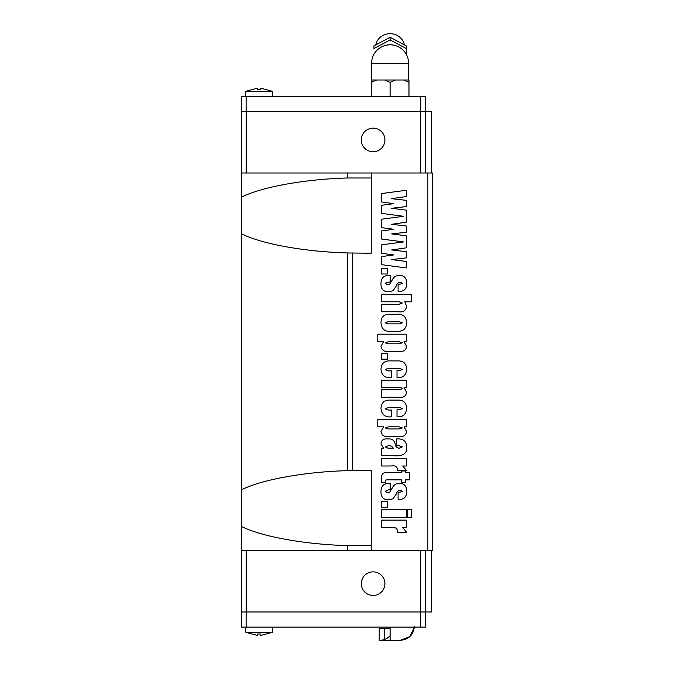 <?xml version="1.0" encoding="UTF-8"?>
<svg xmlns="http://www.w3.org/2000/svg" width="674" height="674" viewBox="0 0 674 674"><rect width="100%" height="100%" fill="white"/><g stroke="black" fill="none" stroke-linecap="round" stroke-linejoin="round"><path stroke-width="1.01" d="M386.008 640.3L379.201 640.283L390.103 640.3L390.103 627.081M377.777 419.329L406.27 419.329L406.27 426.928L404.012 426.811L406.624 431.579C405.933 435.421 403.499 437.038 399.337 436.423L388.906 436.423C384.441 437.14 381.796 435.497 380.978 431.486L383.599 426.811L377.777 426.811L377.777 419.329M396.944 314.252C403.01 313.899 406.237 316.67 406.624 322.56C406.456 328.508 403.406 331.44 397.492 331.347L391.426 331.347C384.947 331.945 381.467 329.123 380.978 322.871C381.063 316.662 384.273 313.789 390.6 314.252L396.944 314.252M371.222 550.616L347.624 550.616L347.624 545.611C304.842 544.466 261.411 536.614 241.41 526.411L241.41 489.846C261.411 479.652 304.842 471.8 347.624 470.646L371.222 470.368L371.222 550.616L427.864 550.616L427.864 172.991L371.222 172.991L371.222 253.239L347.624 252.961C304.842 251.806 261.411 243.954 241.41 233.752L241.41 96.525L425.505 96.525L425.505 111.623L241.41 111.623M352.342 470.368L352.342 253.239M393.717 229.295L381.332 227.601L381.332 219.235L403.574 216.295L381.332 213.355L381.332 205.343L393.717 203.649L381.332 201.956L381.332 193.59L406.27 190.295L406.27 196.538L391.653 198.662L406.27 200.355L406.27 206.589L391.653 208.283L406.27 210.153L406.27 222.184L391.653 224.307L406.27 226.001L406.27 232.235L391.653 233.929L406.27 235.799L406.27 247.838L391.653 249.953L406.27 251.646L406.27 257.881L391.653 259.574L406.27 261.445L406.27 267.94L381.332 264.646L381.332 256.634L393.717 254.941L381.332 253.247L381.332 244.881L403.574 241.941L381.332 239L381.332 230.988L393.717 229.295M381.332 268.303L387.39 268.303L387.39 273.998L381.332 273.998L381.332 268.303M406.624 283.257C406.826 288.48 404.467 291.219 399.547 291.454L398.081 291.454L398.081 284.681L402.353 283.484L400.668 282.195C398.258 282.457 396.683 283.906 395.958 286.517L392.925 290.789L388.78 291.808C383.565 291.85 380.97 289.23 380.978 283.948C380.861 278.286 383.54 275.439 389.033 275.422L390.238 275.422L390.238 281.833L385.258 283.156L387.356 284.681L389.58 284.293L392.243 280.047C393.641 276.98 395.992 275.439 399.278 275.422C404.29 275.464 406.742 278.076 406.624 283.257M381.332 294.302L411.612 294.302L411.612 301.784L404.788 301.784L406.624 306.333C405.917 310.706 403.195 312.517 398.469 311.759L381.332 311.759L381.332 304.277L398.924 304.277L402.353 303.03L399.168 301.784L381.332 301.784L381.332 294.302M377.777 334.194L406.27 334.194L406.27 341.802L404.012 341.676L406.624 346.444C405.933 350.286 403.499 351.904 399.337 351.297L388.906 351.297C384.441 352.005 381.796 350.362 380.978 346.36L383.599 341.676L377.777 341.676L377.777 334.194M381.332 353.429L387.39 353.429L387.39 359.132L381.332 359.132L381.332 353.429M397.753 360.91C403.414 360.759 406.371 363.522 406.624 369.217C406.262 375.165 403.06 377.979 397.011 377.651L397.011 370.531L399.825 370.531L402.353 369.445L399.766 368.392L387.938 368.392L385.258 369.647L388.645 370.885L391.67 370.885L391.67 377.651C385.166 378.299 381.602 375.519 380.978 369.31C381.282 363.32 384.525 360.514 390.718 360.91L397.753 360.91M381.332 380.144L406.27 380.144L406.27 387.626L404.046 387.626L406.624 392.251C405.858 396.295 403.237 397.963 398.747 397.247L381.332 397.247L381.332 389.766L398.637 389.766L402.353 388.746C401.434 387.634 400.061 387.264 398.224 387.626L381.332 387.626L381.332 380.144M397.753 400.095C403.414 399.935 406.371 402.707 406.624 408.402C406.262 414.35 403.06 417.164 397.011 416.835L397.011 409.708L399.825 409.708L402.353 408.629L399.766 407.576L387.938 407.576L385.258 408.832L388.645 410.07L391.67 410.07L391.67 416.835C385.166 417.484 381.602 414.704 380.978 408.495C381.282 402.496 384.525 399.699 390.718 400.095L397.753 400.095M402.353 446.879L399.269 445.691L396.649 445.691L396.649 438.917L398.3 438.917C403.785 438.934 406.557 441.731 406.624 447.3C407.753 454.942 399.581 456.517 393.801 455.658L381.332 455.658L381.332 448.185L383.616 448.185L380.978 443.981C381.29 440.392 383.287 438.707 386.977 438.917L389.016 438.917C392.344 438.9 394.4 440.611 395.175 444.031C395.604 446.635 396.944 448.016 399.21 448.185L402.353 446.879M381.332 458.514L406.27 458.514L406.27 465.995L402.74 465.995L406.624 470.621L397.719 470.621C397.508 466.728 395.284 465.178 391.046 465.995L381.332 465.995L381.332 458.514M405.554 472.407L409.48 472.407L409.48 479.88L405.554 479.88L405.554 482.373L401.637 482.373L401.637 479.88L388.283 479.88C385.958 479.509 384.947 480.452 385.258 482.736L381.332 482.736L381.332 479.559C380.936 474.083 383.498 471.699 389.024 472.407L401.637 472.407L401.637 470.974L405.554 470.974L405.554 472.407M406.624 491.279C406.826 496.502 404.467 499.24 399.547 499.476L398.081 499.476L398.081 492.711L402.353 491.506L400.668 490.217C398.258 490.478 396.683 491.927 395.958 494.548L392.925 498.811L388.78 499.83C383.565 499.872 380.97 497.252 380.978 491.969C380.861 486.308 383.54 483.46 389.033 483.443L390.238 483.443L390.238 489.855L388.603 489.855L385.258 491.186L387.356 492.711L389.58 492.315L392.243 488.069C393.641 485.002 395.992 483.46 399.278 483.443C404.29 483.485 406.742 486.097 406.624 491.279M381.332 501.608L387.39 501.608L387.39 507.311L381.332 507.311L381.332 501.608M381.332 509.451L406.27 509.451L406.27 517.287L381.332 517.287L381.332 509.451M407.694 509.451L411.612 509.451L411.612 517.287L407.694 517.287L407.694 509.451M381.332 520.134L406.27 520.134L406.27 527.616L402.74 527.616L406.624 532.249L397.719 532.249C397.508 528.349 395.284 526.807 391.046 527.616L381.332 527.616L381.332 520.134M347.624 545.611L371.222 545.611M384.913 139.948A11.803 11.803 0 0 1 373.11 151.751A11.803 11.803 0 0 1 361.306 139.948A11.803 11.803 0 0 1 373.11 128.144A11.803 11.803 0 0 1 384.913 139.948M266.196 89.566L272.38 91.327L245.85 91.327L245.395 96.525M266.196 89.608L260.535 88.126L260.535 89.608L257.695 89.608L257.695 88.126L257.695 89.608M375.898 44.627L376.151 43.608A14.44 13.337 0 0 1 390.103 33.7A14.44 13.337 0 0 1 404.055 43.608L404.307 44.627M406.245 48.52L406.245 45.874L390.103 37.264L373.96 45.874L373.96 48.52L390.103 39.909L406.245 48.52L406.245 54.249L406.245 48.899M384.694 80.004L395.512 80.004L390.103 82.354L384.694 80.004L376.631 80.004L371.222 82.354L371.222 80.004L376.631 80.004M361.306 583.659A11.803 11.803 0 0 1 373.11 571.855A11.803 11.803 0 0 1 384.913 583.659A11.803 11.803 0 0 1 373.11 595.454A11.803 11.803 0 0 1 361.306 583.659M390.103 635.801C387.297 638.733 383.868 640.233 379.816 640.3L401.005 640.283M252.034 634.032L245.85 632.279L272.38 632.279L272.835 627.081M252.034 633.998L257.695 635.481L257.695 633.998L260.535 633.998L260.535 635.481L266.196 633.998M241.41 611.975L425.505 611.975L425.505 627.081L241.41 627.081L241.41 526.411M260.535 635.481L260.535 633.998M384.652 639.441L384.652 628.497L390.103 628.497M379.201 640.283L379.201 628.497L384.652 628.497M420.787 611.975L420.787 627.081M246.136 611.975L246.136 627.081M425.505 611.975L431.596 611.975L431.596 550.616M420.761 550.616L420.761 611.975M246.162 550.616L246.162 611.975M425.479 550.616L425.479 611.975M390.103 96.525L390.103 82.354M371.222 96.525L371.222 82.354M408.983 80.004L408.983 82.354L403.583 80.004L408.983 80.004M408.983 96.525L408.983 82.354M403.583 80.004L395.512 80.004M390.103 39.909L390.103 37.264M252.034 89.608L257.695 88.126M420.787 111.623L420.787 96.525M246.136 111.623L246.136 96.525M431.596 172.991L431.596 111.623L425.505 111.623M425.479 172.991L425.479 111.623M420.761 172.991L420.761 111.623M246.162 172.991L246.162 111.623M371.222 177.987L347.624 177.987L347.624 172.991L241.41 172.991M347.624 172.991L371.222 172.991M427.864 550.616L432.59 550.616L432.59 172.991L427.864 172.991M241.41 489.846L241.41 233.752M241.41 550.616L347.624 550.616M347.624 470.368L347.624 253.239M241.41 197.196C261.411 186.993 304.842 179.141 347.624 177.987M387.862 323.865L399.421 323.865L402.353 322.812L399.421 321.734L388.106 321.734L385.258 322.795L387.862 323.865M388.3 343.816L399.05 343.816L402.353 342.78L399.05 341.676L388.654 341.676L385.258 342.796L388.3 343.816M388.3 428.95L399.05 428.95L402.353 427.914L399.05 426.811L388.654 426.811L385.258 427.931L388.3 428.95M388.047 448.185L393.237 448.185C392.133 446.323 390.507 445.497 388.35 445.691L385.258 446.997L388.047 448.185M386.64 45.141A13.977 12.916 0 0 1 390.103 44.745A13.977 12.916 0 0 1 393.574 45.141M390.103 63.339L408.621 63.339A18.518 18.518 0 0 0 390.103 44.821A18.518 18.518 0 0 0 371.585 63.339L390.103 63.339M379.816 640.3L400.39 640.3L410.019 636.475L414.392 627.081M272.38 91.327L272.835 96.525M408.621 80.004L408.621 63.339M414.409 626.281C413.583 634.798 408.907 639.466 400.39 640.3L390.103 640.3M266.196 634.032L272.38 632.279L266.196 634.032M245.85 632.279L245.395 627.081M371.585 80.004L371.585 63.339M252.034 89.566L245.85 91.327"/></g></svg>
